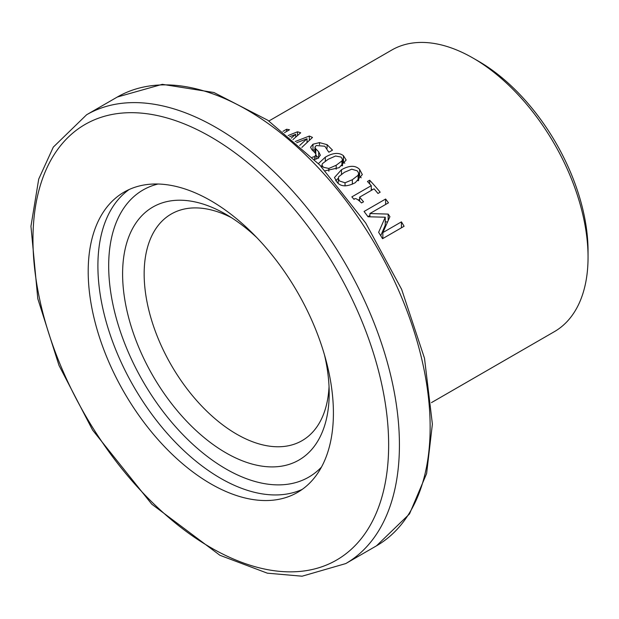 <?xml version="1.0" encoding="UTF-8"?>
<svg xmlns="http://www.w3.org/2000/svg" width="619" height="619" viewBox="0 0 619 619"><rect width="100%" height="100%" fill="white"/><g stroke="black" fill="none" stroke-linecap="round" stroke-linejoin="round"><path stroke-width="0.93" d="M588.05 257.225L588.05 251.005A154.967 89.469 -120 0 0 478.472 61.204L473.078 58.093A162.588 93.871 60 0 1 588.05 257.225A162.588 93.871 60 0 1 554.376 331.66L431.474 402.613M268.886 120.999L391.788 50.038A162.588 93.871 60 0 1 473.078 58.093M382.859 232.582L401.429 221.865A162.588 93.871 60 0 1 404.099 226.26L382.542 238.702A162.588 93.871 -120 0 0 378.635 232.326L385.25 217.215L368.042 216.774A162.588 93.871 -120 0 0 364.065 211.474L385.622 199.024A162.588 93.871 60 0 1 388.484 202.815L369.914 213.532L388.167 214.104A162.588 93.871 60 0 1 389.916 216.673L382.859 232.582L382.859 238.524M359.608 197.167A162.588 93.871 60 0 1 363.523 201.802L361.542 202.939C357.356 198.846 354.865 197.67 354.083 199.419A162.588 93.871 -120 0 0 351.847 196.881L371.276 185.669A162.588 93.871 -120 0 0 367.454 181.491L369.651 180.214A162.588 93.871 60 0 1 380.167 192.184L377.969 193.461A162.588 93.871 -120 0 0 374.054 188.826L359.608 197.167L359.608 200.85M282.937 131.367L286.62 129.239A162.588 93.871 60 0 1 289.483 129.781L284.547 132.636M341.495 169.722C349.379 165.296 355.422 165.196 359.608 169.428L362.332 174.55L355.291 182.675C347.089 186.953 341.046 186.861 337.162 182.388L334.469 177.529L341.495 169.722L341.495 174.14M288.152 135.546L297.468 131.785A162.588 93.871 60 0 1 300.687 132.791L292.957 139.561M295.232 141.511L309.33 136.041A162.588 93.871 60 0 1 312.51 137.433L301.855 147.415M299.673 145.434L307.039 138.764L296.648 142.749M291.27 138.13L295.704 134.308L289.646 136.776M312.216 157.272L314.576 156.599L316.03 154.765L315.117 152.916L311.829 149.666L310.576 147.198L312.982 144.212L319.512 142.602L327.095 144.676L332.496 150.123L328.898 152.197A162.588 93.871 -120 0 0 328.689 152.057L324.828 146.231L316.425 145.55L315.257 146.494L315.141 148.096L318.692 151.841L320.356 155.207L317.857 158.379L314.452 159.509M318.429 163.578L325.315 157.164C332.906 152.746 338.941 152.259 343.429 155.686L346.153 160.027L339.119 167.679L325.192 170.79M333.409 413.059A173.39 100.108 -120 0 0 257.728 238.563A173.39 100.108 -120 0 0 124.11 192.114A173.39 100.108 -120 0 0 124.11 392.322A173.39 100.108 -120 0 0 297.499 492.43A173.39 100.108 -120 0 0 333.409 413.059M256.792 237.588A146.076 84.339 -120 0 0 225.896 214.29A146.076 84.339 -120 0 0 122.601 273.923A146.076 84.339 -120 0 0 225.896 452.829A146.076 84.339 -120 0 0 329.192 393.197A146.076 84.339 -120 0 0 324.464 354.795M321.06 166.341L321.934 165.629M342.508 161.342L344.798 163.254M328.859 168.461L336.179 165.265L341.943 160.932L342.508 159.377L341.038 157.071L335.591 156.003L328.248 159.238L322.453 163.609L321.934 165.056L323.373 167.262L328.859 168.461L328.859 171.208M312.742 150.587L314.939 149.574M315.775 155.176L318.692 158.069M318.692 151.841L318.692 157.83M295.704 134.308L295.704 137.147M297.468 131.785L297.468 135.6M307.039 138.764L307.039 142.54M309.33 136.041L309.33 140.397M335.691 180.771L338.113 178.38L339.552 181.011L345.038 182.775L352.358 179.727L358.122 175.254L358.649 173.096L357.217 170.813L351.762 169.196L344.427 172.299L338.624 176.802L338.113 183.216M358.68 175.154L361.187 177.815M358.664 180.408L358.68 173.537M286.62 129.239L286.62 131.437M358.509 199.945L359.608 199.31M371.276 188.81A154.967 89.469 60 0 1 372.228 189.878M369.651 180.214L369.651 183.866M371.276 185.669L371.276 190.428M367.941 216.642L369.914 215.497M380.739 235.707L385.25 225.177L385.25 217.215M385.25 221.826L387.525 221.981M401.429 221.865L401.429 227.8M388.167 214.104L388.167 220.55M369.914 213.532L369.914 216.797M385.622 199.024L385.622 204.471M231.436 217.656A130.833 75.541 -120 0 0 171.254 214.027A130.833 75.541 -120 0 0 171.254 365.109A130.833 75.541 -120 0 0 302.095 440.643A130.833 75.541 -120 0 0 329.037 386.713M129.1 189.546A173.39 100.108 -120 0 0 133.812 386.728A173.39 100.108 -120 0 0 302.211 489.397M321.478 467.09A165.768 95.705 60 0 1 143.012 381.412A165.768 95.705 60 0 1 158.046 184.021M399.425 444.953A259.129 149.612 -120 0 0 286.318 184.168A259.129 149.612 -120 0 0 86.629 114.747L53.296 147.121L38.718 179.077L30.95 226.26L37.798 298.698L58.998 365.419L92.602 430.097L151.779 504.183L219.923 555.289L267.346 573.179L302.087 576.204L345.758 563.576A259.129 149.612 -120 0 0 399.425 444.953M388.647 444.953A251.507 145.21 60 0 1 121.889 468.776A251.507 145.21 60 0 1 121.889 113.091A251.507 145.21 60 0 1 388.647 444.953M86.629 114.747L117.347 97.013A259.129 149.612 60 0 1 317.036 166.434A259.129 149.612 60 0 1 430.143 427.211A259.129 149.612 60 0 1 376.476 545.842L345.758 563.576M336.179 165.265L336.179 169.211M325.315 157.164L325.315 161.064M343.429 155.686L343.429 161.992M341.943 160.932L341.943 165.853M315.775 148.955L315.775 153.806M314.576 156.599L314.576 159.485M312.982 144.212L312.982 150.44M327.095 144.676L327.095 148.189M319.512 142.602L319.512 144.707M352.358 179.727L352.358 184.183M345.038 182.775L345.038 185.893M359.608 169.428L359.608 175.966M358.122 175.254L358.122 180.825M117.347 97.013L162.302 84.323L213.926 92.51L267.849 120.279L319.845 165.064L365.721 223.049L401.623 289.321L424.502 358.262L432.379 424.1L426.623 473.55L409.507 513.94L376.476 545.842M321.934 167.269L321.934 165.056M342.508 165.706L342.508 159.377M314.939 147.353L314.939 152.731M316.03 154.735L316.03 159.16"/></g></svg>
